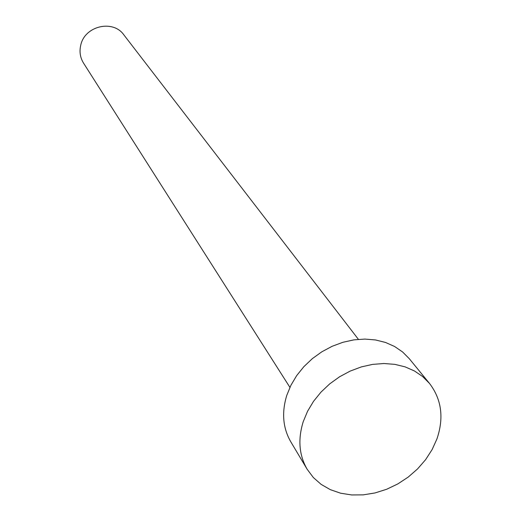 <?xml version="1.0" encoding="UTF-8"?>
<svg xmlns="http://www.w3.org/2000/svg" width="521" height="521" viewBox="0 0 521 521"><rect width="100%" height="100%" fill="white"/><g stroke="black" fill="none" stroke-linecap="round" stroke-linejoin="round"><path stroke-width="0.78" d="M289.917 387.37L83.529 63.093C80.136 57.564 79.225 51.533 80.788 45.008C84.838 25.874 113.037 19.31 123.829 34.835L358.402 339.34M307.143 469.239L290.796 441.821C282.87 428.054 281.529 412.573 286.771 395.38L290.926 385.273L296.67 375.615L303.867 366.66L312.326 358.65L321.828 351.805L332.118 346.302L342.922 342.284L353.954 339.855L364.915 339.08L375.524 339.952L385.507 342.453L394.605 346.498L402.596 351.968L409.298 358.715L429.499 383.43C441.6 399.314 444.087 417.796 436.956 438.884L432.124 449.577L425.592 459.691L417.536 468.952L408.19 477.106L397.797 483.937L386.647 489.271L375.035 492.944L363.28 494.859L351.695 494.95L340.604 493.205L330.321 489.655L321.138 484.38L313.336 477.516L307.143 469.239C299.054 455.178 297.751 439.32 303.235 421.665L307.553 411.284L313.518 401.346L320.975 392.124L329.728 383.866L339.542 376.794L350.164 371.095L361.313 366.914L372.678 364.374L383.964 363.515L394.872 364.361L405.13 366.875L414.469 370.978L422.655 376.546L429.499 383.43"/></g></svg>
